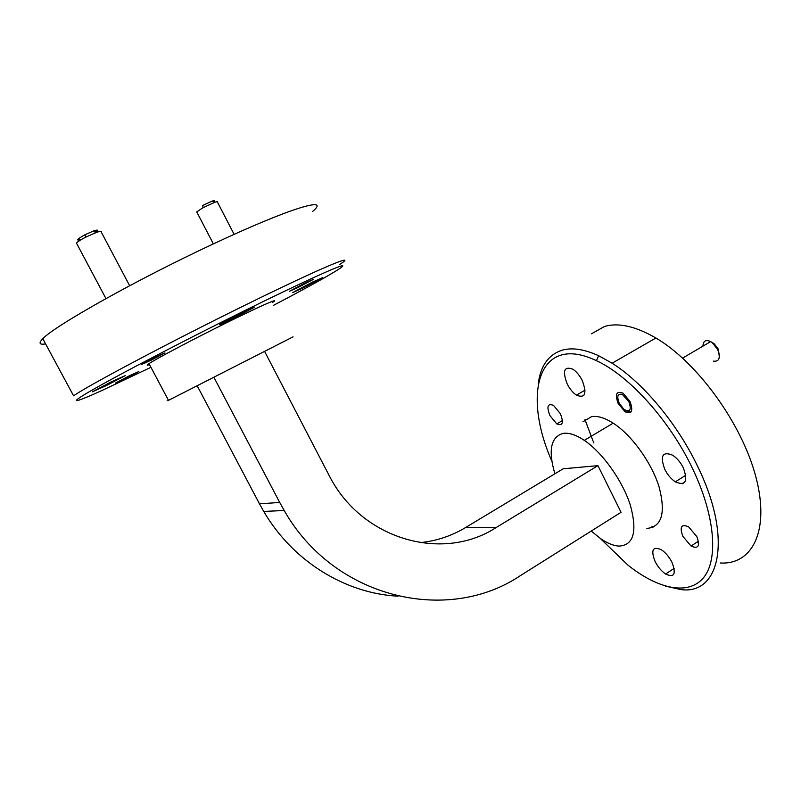 <?xml version="1.0" encoding="UTF-8"?>
<svg xmlns="http://www.w3.org/2000/svg" width="801" height="801" viewBox="0 0 801 801"><rect width="100%" height="100%" fill="white"/><g stroke="black" fill="none" stroke-linecap="round" stroke-linejoin="round"><path stroke-width="1.2" d="M81.912 239.199C75.264 241.121 76.295 239.629 84.996 234.723L93.767 230.888C98.773 229.366 98.984 230.127 94.398 233.171M129.662 285.727L101.326 232.17C102.148 230.968 100.586 231.018 96.651 232.33L85.677 237.146C80.731 239.729 77.657 241.712 76.465 243.093L76.916 243.955M154.994 357.396C144.33 362.803 141.206 364.585 145.622 362.753L156.686 357.306C165.457 352.61 164.896 352.64 154.994 357.396M234.132 234.363L217.542 202.303C218.192 201.462 217.301 201.441 214.858 202.252L203.023 207.699L202.733 205.426L212.195 201.071C214.668 200.29 215.169 200.51 213.697 201.742M203.023 207.699L196.726 211.885L197.056 212.525M713.27 361.141C719.258 361.852 720.73 357.997 717.696 349.556L712.359 342.738L713.841 343.379L718.096 348.835L719.338 355.284M619.283 403.364L623.929 409.381C630.047 412.625 631.699 410.052 628.885 401.671L622.387 394.462C617.601 393.301 616.57 396.275 619.283 403.364M630.848 412.104L627.183 411.023M712.359 342.738L710.677 341.596C705.811 339.404 703.228 340.926 702.928 346.152M125.346 378.623L138.833 371.524L129.221 375.839L115.644 382.988L125.346 378.623M297.712 287.669L313.521 279.319L305.351 282.853L289.441 291.264L297.712 287.669M150.918 360.31L164.956 352.901L155.414 357.096L141.286 364.555L150.918 360.31M111.309 381.827L125.186 375.639L106.293 385.591L92.235 391.879L111.309 381.827M241.481 312.911C251.644 307.934 255.769 306.152 253.837 307.554L232.63 318.768C222.488 323.744 218.293 325.566 220.065 324.235L241.481 312.911M312.65 282.022L322.753 277.587L302.998 288.02L292.725 292.535L312.65 282.022M549.927 415.589C546.402 406.487 547.624 403.093 553.561 405.416L560.4 413.747C563.894 422.888 562.672 426.272 556.745 423.889L549.927 415.589M682.893 536.38C679.388 526.848 681.291 523.674 688.62 526.868L696.8 536.55C700.254 546.122 698.342 549.286 691.053 546.032L682.893 536.38M618.192 403.554C614.747 394.062 616.39 390.618 623.138 393.241L630.007 401.471C633.411 411.023 631.759 414.457 625.04 411.764L618.192 403.554M664.76 469.306C659.864 455.749 662.527 451.073 672.76 455.268C677.035 458.162 680.57 462.357 683.363 467.864C688.169 481.511 685.486 486.167 675.323 481.842C671.058 478.938 667.533 474.763 664.76 469.306M697.501 541.796L698.672 543.869M655.108 561.551C650.632 549.856 652.755 545.942 661.466 549.806C665.661 552.7 669.175 556.875 671.999 562.342C676.394 574.097 674.262 577.992 665.601 574.037C661.406 571.133 657.901 566.968 655.108 561.551M567.158 383.879C562.252 370.813 564.174 365.927 572.935 369.231C576.56 371.694 579.674 375.459 582.277 380.545C587.113 393.712 585.181 398.578 576.46 395.143C572.845 392.68 569.741 388.926 567.158 383.879M273.722 305.231C315.234 283.414 344.66 266.793 342.708 265.782C340.866 264.741 302.688 281.992 245.547 310.217C189.126 338.082 124.756 371.564 95.599 388.105C66.173 404.795 72.38 403.944 102.017 390.467L150.948 367.309M149.246 364.115L147.184 365.106M45.607 343.919C39.339 344.911 38.408 343.178 42.813 338.733L73.592 395.834C86.798 386.242 170.273 341.927 244.485 305.471C321.381 267.554 359.909 251.664 339.464 264.6M600.119 538.292L627.864 565.055C657.921 589.075 688.439 595.974 703.598 577.611C718.697 559.328 715.063 514.773 691.874 467.203C668.825 419.263 628.495 375.269 596.385 360.67C538.703 333.046 521.791 393.181 551.849 461.126M538.232 383.909C540.535 365.727 548.585 354.463 562.402 350.117C572.355 347.374 584.44 349.246 598.667 355.744L612.104 363.203C642.392 382.217 676.485 422.517 697.05 465.161C733.015 537.431 720.319 595.353 680.67 589.546L665.431 586.102M652.985 527.288L651.854 526.207M593.861 442.963L593.351 441.782M592.99 440.95L585 419.614M591.488 333.787L604.575 326.448C618.492 322.413 635.593 326.267 655.889 338.002C697.17 362.132 741.966 423.549 755.904 477.036C770.091 530.642 752.409 564.955 720.299 562.993M591.228 531.053L600.77 538.743C607.639 543.418 613.816 545.871 619.333 546.092C633.831 544.97 637.486 531.283 630.297 505.02C622.427 480.46 602.412 452.505 584.309 440.37C576.089 434.903 569.07 432.56 563.243 433.361C550.798 436.855 548.014 450.322 554.893 473.771M646.888 528.43C661.846 526.938 665.921 513.101 659.093 486.918C651.523 462.457 631.548 434.903 613.176 423.158C604.825 417.862 597.646 415.679 591.629 416.62L583.008 421.706M42.813 338.733C54.368 325.937 137.251 279.389 212.655 244.245C290.713 207.539 331.544 195.774 312.44 211.574M293.076 336.851L168.49 400.36C165.767 401.742 165.767 401.732 168.48 400.34M272.34 302.568C281.772 296.64 261.406 305.471 226.763 322.653C193.331 339.173 155.985 358.898 148.996 363.644C146.433 365.346 146.603 365.667 149.507 364.595M397.987 596.194C345.361 593.471 292.846 561.341 263.729 511.428L259.484 503.829L279.709 502.457L284.195 510.507C333.907 598.277 447.238 624.77 520.25 575.719L621.065 512.29L597.936 465.651L563.193 468.785L465.361 527.669C451.394 536.039 436.245 541.035 419.914 542.667M264.6 351.409L329.041 475.283C361.201 539.484 442.322 562.472 495.869 527.709L597.936 465.651M279.709 502.457L213.887 377.271M259.484 503.829L197.186 385.772M495.869 527.709L465.361 527.669M84.996 234.723L85.677 237.146M76.465 243.093L105.962 298.583M93.767 230.888L96.651 232.33M684.595 482.392L682.462 483.734M212.195 201.071L214.858 202.252M196.726 211.885L213.376 243.904M710.677 341.596L682.602 358.097M168.49 400.36L148.996 363.644M263.729 511.428L284.195 510.507M584.309 440.37L613.176 423.158M612.104 363.203L655.889 338.002M596.385 360.67L598.667 355.744M576.46 395.143L585.08 390.147M665.601 574.037L674.152 568.38M675.323 481.842L685.806 475.233M625.04 411.764L626.552 410.873M691.053 546.032L698.442 541.176M556.745 423.889L562.462 420.545"/></g></svg>
